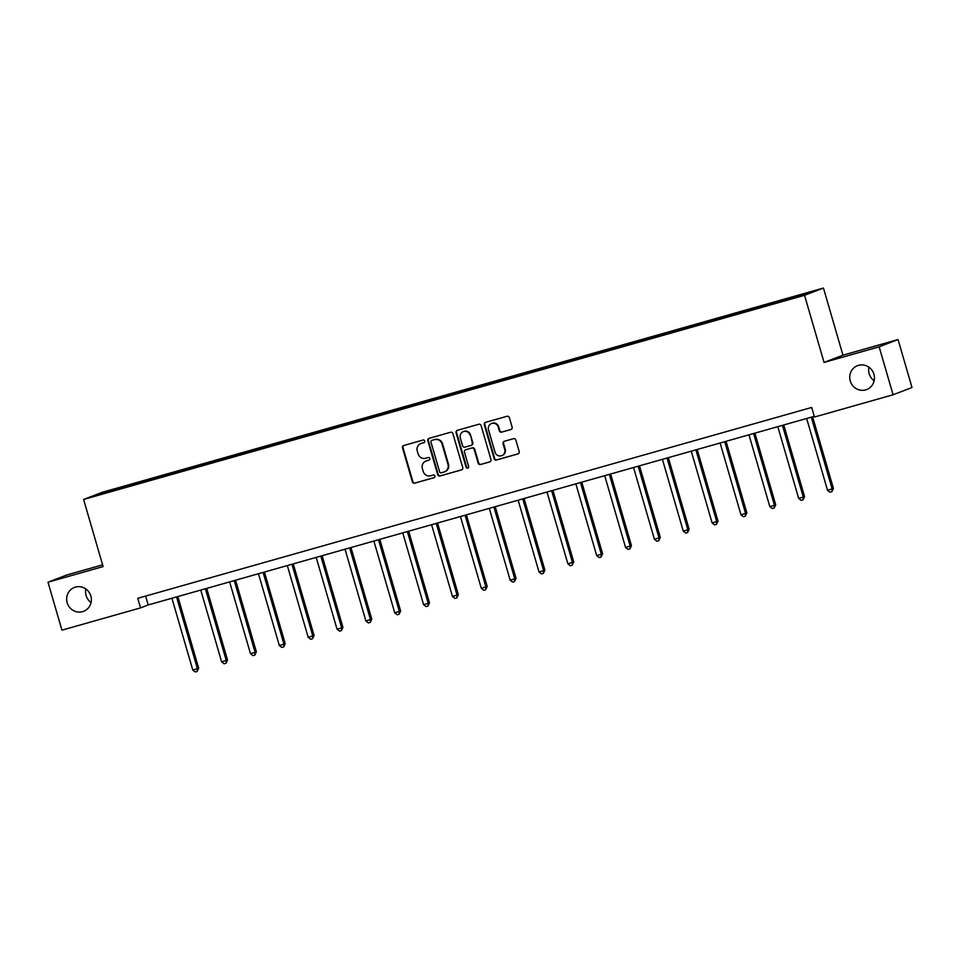 <?xml version="1.0" encoding="UTF-8"?>
<svg xmlns="http://www.w3.org/2000/svg" width="960" height="960" viewBox="0 0 960 960"><rect width="100%" height="100%" fill="white"/><g stroke="black" fill="none" stroke-linecap="round" stroke-linejoin="round"><path stroke-width="1.44" d="M424.728 441A1.368 1.32 -111 0 0 423.072 440.04L403.776 445.5A1.956 1.884 -111 0 0 402.516 447.9L412.356 481.788A1.956 1.884 -111 0 0 414.72 483.156L434.004 477.696A1.368 1.32 -111 0 0 434.892 476.016A1.368 1.32 -111 0 0 433.248 475.056L430.752 475.764A6.276 6.036 -111 0 1 423.192 471.384L422.364 468.564A6.276 6.036 -111 0 1 426.42 460.896L428.916 460.188A1.368 1.32 -111 0 0 429.804 458.508A1.368 1.32 -111 0 0 428.16 457.548L425.664 458.256A6.276 6.036 -111 0 1 418.104 453.876L417.276 451.056A6.276 6.036 -111 0 1 421.344 443.388L423.84 442.68A1.368 1.32 -111 0 0 424.728 441M850.248 380.964A12.792 12.3 -111 0 0 866.664 389.556A12.792 12.3 -111 0 0 873.924 374.256A12.792 12.3 -111 0 0 857.496 365.676A12.792 12.3 -111 0 0 850.248 380.964M868.932 367.212A12.792 12.3 -111 0 0 874.14 380.76M67.176 602.724A12.792 12.3 -111 0 0 83.592 611.316A12.792 12.3 -111 0 0 90.852 596.028A12.792 12.3 -111 0 0 74.424 587.436A12.792 12.3 -111 0 0 67.176 602.724M85.86 588.972A12.792 12.3 -111 0 0 91.068 602.52M510.84 429.552A1.956 1.884 -111 0 0 512.112 427.152L509.352 417.648A1.956 1.884 -111 0 0 506.988 416.28L485.568 422.34A1.956 1.884 -111 0 0 484.296 424.74L494.136 458.628A1.956 1.884 -111 0 0 496.5 459.996L517.92 453.936A1.956 1.884 -111 0 0 519.192 451.536L515.856 440.052A1.956 1.884 -111 0 0 513.492 438.684L504.324 441.276A1.956 1.884 -111 0 0 503.064 443.676L504.708 449.376A5.244 5.04 -111 0 1 501.744 455.64A5.244 5.04 -111 0 1 495 452.124L488.52 429.804A5.244 5.04 -111 0 1 491.496 423.54A5.244 5.04 -111 0 1 498.228 427.056L499.308 430.776A1.956 1.884 -111 0 0 501.672 432.144L511.152 429.432M824.052 362.436L879.156 346.824L893.088 394.776L912 387.516L898.068 339.564L842.952 355.176L823.452 288.036L804.54 295.296L824.052 362.436L842.952 355.176M102.6 564.84L66.912 574.944L48 582.204L103.116 566.592L83.604 499.464L804.54 295.296M48 582.204L61.932 630.156L140.532 607.896L148.2 604.956L814.284 416.328M893.088 394.776L814.488 417.036L811.704 407.448L137.748 598.308L140.532 607.896M452.892 433.632A1.956 1.884 -111 0 0 450.528 432.264L429.108 438.336A1.956 1.884 -111 0 0 427.836 440.724L437.688 474.624A1.956 1.884 -111 0 0 440.04 475.992L461.472 469.92A1.956 1.884 -111 0 0 462.732 467.52L452.892 433.632M457.332 430.332L478.752 424.272A1.956 1.884 -111 0 1 481.116 425.64L490.968 459.528A1.956 1.884 -111 0 1 489.696 461.928L480.528 464.52A1.956 1.884 -111 0 1 478.164 463.152L474.168 449.412A1.956 1.884 -111 0 0 471.816 448.044L465.732 449.76A1.956 1.884 -111 0 0 464.46 452.16L468.624 466.476A1.368 1.32 -111 0 1 467.844 468.108A1.368 1.32 -111 0 1 466.08 467.196L456.072 432.732A1.956 1.884 -111 0 1 457.332 430.332M823.452 288.036L102.516 492.204L83.604 499.464M771.096 303.24L136.356 482.988L95.28 495.588L770.7 304.512L804.012 294.888L811.776 291.9L782.196 300.096L771.096 303.24L771.396 304.236M769.26 304.92L769.236 303.948M751.5 309.756L751.476 308.976M740.4 313.092L740.388 312.12M722.652 317.928L722.628 317.148M711.552 321.252L711.528 320.292M693.792 326.1L693.78 325.32M682.704 329.424L682.68 328.464M664.944 334.272L664.92 333.492M653.844 337.596L653.832 336.636M636.096 342.444L636.072 341.664M624.996 345.768L624.972 344.808M607.236 350.616L607.224 349.836M596.148 353.94L596.124 352.98M578.388 358.776L578.364 358.008M567.288 362.112L567.276 361.14M549.54 366.948L549.516 366.168M538.44 370.284L538.416 369.312M520.68 375.12L520.668 374.34M509.592 378.456L509.568 377.484M491.832 383.292L491.808 382.512M480.732 386.628L480.72 385.656M462.984 391.464L462.96 390.684M451.884 394.8L451.86 393.828M434.124 399.636L434.112 398.856M423.036 402.96L423.012 402M405.276 407.808L405.252 407.028M394.176 411.132L394.164 410.172M376.416 415.98L376.404 415.2M365.328 419.304L365.304 418.344M347.568 424.152L347.556 423.372M336.48 427.476L336.456 426.516M318.72 432.324L318.696 431.544M307.62 435.648L307.608 434.688M289.86 440.484L289.848 439.716M278.772 443.82L278.748 442.848M261.012 448.656L261 447.876M249.924 451.992L249.9 451.02M232.164 456.828L232.14 456.048M221.064 460.164L221.052 459.192M203.304 465L203.292 464.22M192.216 468.336L192.192 467.364M174.456 473.172L174.444 472.392M163.368 476.496L163.344 475.536M145.608 481.344L145.584 480.564M134.508 484.668L134.496 483.708M103.752 493.2L103.056 492.612M879.156 346.824L898.068 339.564M780.348 301.584L780.336 300.804M145.62 596.076L148.2 604.956M136.644 483.996L136.356 482.988M165.504 475.824L165.204 474.816M194.352 467.652L194.064 466.644M223.2 459.48L222.912 458.472M252.06 451.32L251.76 450.312M280.908 443.148L280.62 442.14M309.756 434.976L309.468 433.968M338.616 426.804L338.316 425.796M367.464 418.632L367.176 417.624M396.312 410.46L396.024 409.452M425.172 402.288L424.872 401.28M454.02 394.116L453.732 393.108M482.868 385.944L482.58 384.936M511.728 377.772L511.428 376.776M540.576 369.612L540.288 368.604M569.424 361.44L569.136 360.432M598.284 353.268L597.984 352.26M627.132 345.096L626.844 344.088M655.992 336.924L655.692 335.916M684.84 328.752L684.54 327.744M713.688 320.58L713.4 319.572M742.548 312.408L742.248 311.4M424.164 442.536L421.848 443.184A6.276 6.036 -111 0 0 421.344 443.352L420.84 443.556M425.928 461.064L426.432 460.86A6.276 6.036 -111 0 1 426.936 460.704L429.252 460.044M403.896 445.464A1.956 1.884 -111 0 0 403.02 447.708L412.872 481.596A1.956 1.884 -111 0 0 415.236 482.964L434.328 477.552M429.228 438.3A1.956 1.884 -111 0 0 428.352 440.532L438.192 474.42A1.956 1.884 -111 0 0 440.556 475.788L461.856 469.764M431.868 440.4A1.368 1.32 -111 0 0 430.98 442.08L439.62 471.828A1.368 1.32 -111 0 0 441.276 472.788L443.904 472.044A6.276 6.036 -111 0 0 447.972 464.376L442.056 444.036A6.276 6.036 -111 0 0 434.496 439.656L432.384 440.208A1.368 1.32 -111 0 0 432.168 440.292M444.408 471.876L444.924 471.684A6.276 6.036 -111 0 0 448.476 464.172L447.972 464.376M432.384 440.208L435.012 439.464A6.276 6.036 -111 0 1 442.572 443.844L448.476 464.172M490.092 461.76L480.528 464.52M465.936 449.688A1.956 1.884 -111 0 1 466.236 449.568L472.32 447.84A1.956 1.884 -111 0 1 474.684 449.22L478.68 462.96A1.956 1.884 -111 0 0 481.044 464.328M457.452 430.308A1.956 1.884 -111 0 0 456.576 432.54L466.584 466.992A1.368 1.32 -111 0 0 468.084 467.988M470.028 435.144A5.244 5.04 -111 0 0 463.296 431.628A5.244 5.04 -111 0 0 460.32 437.904L462.6 445.764A1.956 1.884 -111 0 0 464.964 447.132L471.048 445.404A1.956 1.884 -111 0 0 472.308 443.004L470.544 434.952A5.244 5.04 -111 0 0 463.8 431.424L463.296 431.628M471.552 445.212A1.956 1.884 -111 0 0 472.824 442.812L472.308 443.004M470.544 434.952L472.824 442.812M491.496 423.54L492 423.336A5.244 5.04 -111 0 1 498.744 426.864L499.824 430.584A1.956 1.884 -111 0 0 502.188 431.952L511.236 429.384M501.744 455.64L502.248 455.448A5.244 5.04 -111 0 0 505.224 449.172L504.708 449.376M504.444 441.24A1.956 1.884 -111 0 0 503.568 443.484L505.224 449.172M485.688 422.304A1.956 1.884 -111 0 0 484.812 424.548L494.652 458.436A1.956 1.884 -111 0 0 497.016 459.804L518.316 453.768M171.924 598.236L192.768 670.008L197.4 668.7L198.672 668.208L177.864 596.556M198.672 668.208L197.124 671.436L197.4 668.7L176.544 596.928M197.124 671.436L195.264 671.964L192.768 670.008M200.772 590.064L221.628 661.836L227.532 660.036L206.712 588.384M227.532 660.036L225.972 663.264L226.248 660.528L205.404 588.756M225.972 663.264L224.124 663.792L221.628 661.836M229.632 581.892L250.476 653.664L255.096 652.356L256.38 651.864L235.56 580.212M256.38 651.864L254.82 655.104L255.096 652.356L234.252 580.584M254.82 655.104L252.972 655.62L250.476 653.664M258.48 573.732L279.324 645.492L283.956 644.184L285.228 643.692L264.42 572.04M285.228 643.692L283.68 646.932L283.956 644.184L263.1 572.412M283.68 646.932L281.82 647.448L279.324 645.492M287.328 565.56L308.184 637.332L314.088 635.532L293.268 563.88M314.088 635.532L312.528 638.76L312.804 636.012L291.96 564.252M312.528 638.76L310.68 639.276L308.184 637.332M316.188 557.388L337.032 629.16L341.652 627.852L342.936 627.36L322.116 555.708M342.936 627.36L341.376 630.588L341.652 627.852L320.808 556.08M341.376 630.588L339.528 631.104L337.032 629.16M345.036 549.216L365.892 620.988L371.784 619.188L350.976 547.536M371.784 619.188L370.236 622.416L370.512 619.68L349.656 547.908M370.236 622.416L368.376 622.944L365.892 620.988M373.884 541.044L394.74 612.816L400.644 611.016L379.824 539.364M400.644 611.016L399.084 614.244L399.36 611.508L378.516 539.736M399.084 614.244L397.236 614.772L394.74 612.816M402.744 532.872L423.588 604.644L428.208 603.336L429.492 602.844L408.672 531.192M429.492 602.844L427.932 606.072L428.208 603.336L407.364 531.564M427.932 606.072L426.084 606.6L423.588 604.644M431.592 524.7L452.448 596.472L458.34 594.672L437.532 523.02M458.34 594.672L456.792 597.9L457.068 595.164L436.212 523.392M456.792 597.9L454.932 598.428L452.448 596.472M460.44 516.528L481.296 588.3L487.2 586.5L466.38 514.848M487.2 586.5L485.64 589.728L485.916 586.992L465.072 515.22M485.64 589.728L483.792 590.256L481.296 588.3M489.3 508.356L510.144 580.128L514.776 578.82L516.048 578.328L495.228 506.676M516.048 578.328L514.488 581.556L514.776 578.82L493.92 507.048M514.488 581.556L512.64 582.084L510.144 580.128M518.148 500.196L539.004 571.956L543.624 570.648L544.896 570.156L524.088 498.504M544.896 570.156L543.348 573.396L543.624 570.648L522.768 498.876M543.348 573.396L541.488 573.912L539.004 571.956M546.996 492.024L567.852 563.796L573.756 561.996L552.936 490.344M573.756 561.996L572.196 565.224L572.472 562.476L551.628 490.716M572.196 565.224L570.348 565.74L567.852 563.796M575.856 483.852L596.7 555.624L601.332 554.316L602.604 553.824L581.784 482.172M602.604 553.824L601.044 557.052L601.332 554.316L580.476 482.544M601.044 557.052L599.196 557.568L596.7 555.624M604.704 475.68L625.56 547.452L631.452 545.652L610.644 474M631.452 545.652L629.904 548.88L630.18 546.144L609.324 474.372M629.904 548.88L628.044 549.408L625.56 547.452M633.552 467.508L654.408 539.28L660.312 537.48L639.492 465.828M660.312 537.48L658.752 540.708L659.028 537.972L638.184 466.2M658.752 540.708L656.904 541.236L654.408 539.28M662.412 459.336L683.256 531.108L687.888 529.8L689.16 529.308L668.34 457.656M689.16 529.308L687.6 532.536L687.888 529.8L667.032 458.028M687.6 532.536L685.752 533.064L683.256 531.108M691.26 451.164L712.116 522.936L718.008 521.136L697.2 449.484M718.008 521.136L716.46 524.364L716.736 521.628L695.88 449.856M716.46 524.364L714.6 524.892L712.116 522.936M720.108 442.992L740.964 514.764L746.868 512.964L726.048 441.312M746.868 512.964L745.308 516.192L745.584 513.456L724.74 441.684M745.308 516.192L743.46 516.72L740.964 514.764M748.968 434.82L769.812 506.592L774.444 505.284L775.716 504.792L754.896 433.14M775.716 504.792L774.156 508.02L774.444 505.284L753.588 433.512M774.156 508.02L772.308 508.548L769.812 506.592M777.816 426.648L798.672 498.42L804.564 496.62L783.756 424.968M804.564 496.62L803.016 499.86L803.292 497.112L782.436 425.34M803.016 499.86L801.156 500.376L798.672 498.42M806.664 418.488L827.52 490.26L833.424 488.46L812.604 416.808M833.424 488.46L831.864 491.688L832.14 488.94L811.296 417.168M831.864 491.688L830.016 492.204L827.52 490.26"/></g></svg>
